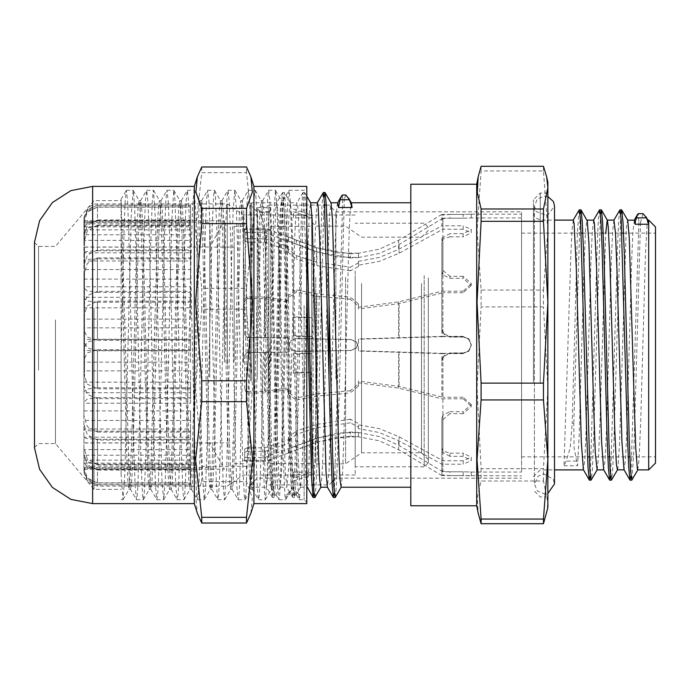 <?xml version="1.0" encoding="UTF-8"?>
<svg xmlns="http://www.w3.org/2000/svg" width="690" height="690" viewBox="0 0 690 690"><rect width="100%" height="100%" fill="white"/><g stroke="black" fill="none" stroke-linecap="round" stroke-linejoin="round"><path stroke-width="0.52" stroke-dasharray="3.45 2.59" d="M247.434 238.731L244.726 237.645L244.726 241.103L247.434 242.19L247.434 238.731L265.331 238.731L288.377 246.597L288.377 252.557L296.51 259.155L296.51 255.705L288.377 249.099M288.377 252.557L288.377 250.298L264.641 242.19L247.434 242.19M288.377 250.298L288.377 246.597M247.434 232.452L244.726 232.659L244.726 228.873L247.434 228.666L247.434 232.452L264.641 232.452L264.641 242.19M244.726 232.659L244.726 241.103M296.51 244.346L316.917 251.971L350.33 257.991L350.33 253.799L316.538 247.788L296.51 240.301L296.51 244.346L288.377 241.112L288.377 237.049L265.331 228.666L247.434 228.666M288.377 237.282L288.377 241.112M264.641 232.452L288.377 241.328M247.434 297.045L244.726 299.529L244.726 301.09L247.434 298.606L247.434 297.045L265.331 297.045L288.377 300.59L288.377 295.423L288.377 297.562L296.51 292.068L296.51 289.938L288.377 295.423M288.377 297.562L288.377 302.263L264.641 298.606L247.434 298.606M288.377 302.263L288.377 300.59M247.434 337.557L244.726 334.607L247.434 337.557L264.641 337.557L264.641 298.606M244.726 334.857L244.726 301.09M296.51 351.305L350.33 350.451L296.51 351.564L290.844 349.14L288.377 343.611L288.377 337.876L247.434 337.307M288.377 337.876L288.377 343.361M264.641 337.557L288.377 338.143M247.434 451.269L244.726 452.355L244.726 448.897L247.434 447.81L247.434 451.269L265.331 451.269L288.377 443.403L288.377 437.443L296.51 430.845L296.51 434.295L316.538 427.912L350.33 422.78L350.33 419.21L358.464 423.462L358.464 427.076L350.33 422.78M288.377 437.443L288.377 439.703L264.641 447.81L247.434 447.81M288.377 439.703L288.377 443.403M247.434 457.548L244.726 457.341L244.726 461.127L247.434 461.334L247.434 457.548L264.641 457.548L264.641 447.81M244.726 457.341L244.726 448.897M296.51 445.654L316.917 438.029L350.33 432.009L350.33 436.201L316.538 442.212L296.51 449.699L296.51 445.654L288.377 448.888L288.377 452.95L265.331 461.334L247.434 461.334M288.377 452.718L288.377 448.888M264.641 457.548L288.377 448.673M247.434 392.955L244.726 390.471L244.726 388.91L247.434 391.394L247.434 392.955L265.331 392.955L288.377 389.41L288.377 394.577L288.377 392.438L296.51 397.932L296.51 400.062L288.377 394.577M288.377 392.438L288.377 387.737L264.641 391.394L247.434 391.394M288.377 387.737L288.377 389.41M247.434 352.443L244.726 355.393L247.434 352.443L264.641 352.443L264.641 391.394M244.726 355.143L244.726 388.91M296.51 338.695L350.33 339.549L296.51 338.436L290.844 340.86L288.377 346.389L288.377 352.124L247.434 352.694M288.377 352.124L288.377 346.639M264.641 352.443L288.377 351.857M441.841 238.128L449.975 233.643L449.975 236.868L442.894 239.102L441.841 241.905L441.841 238.128L441.841 328.992L441.841 241.905M521.554 457.177L521.554 214.176L521.554 457.177M441.841 420.452L441.841 474.806L441.841 418.123L441.841 420.452L449.975 413.664L449.975 411.671L442.894 415.147L441.841 418.123M441.841 470.382L442.894 471.451L449.975 471.779L449.975 475.565L441.841 474.806M449.975 475.565L463.128 475.565L463.128 471.779L471.261 472.029L471.261 475.824L463.128 475.565M471.261 475.824L471.261 472.029L463.128 471.753L463.128 475.539L521.554 475.824M463.128 475.539L441.841 475.539L441.841 464.241L463.128 464.241L463.128 460.782L471.261 457.203L471.261 460.67L463.128 464.241M471.261 460.67L471.261 457.177L463.128 453.132L463.128 456.357L471.261 460.411M463.128 456.357L449.975 456.357L449.975 453.132L442.894 450.898L441.841 448.095L441.841 451.872L449.975 456.357M441.841 451.872L441.841 448.095M441.841 361.008L442.894 357.066L449.975 352.944L444.222 355.557L441.841 361.284M449.975 353.177L463.128 353.177L468.881 350.563L471.261 344.81L468.881 350.796L463.128 353.177M471.261 345.043L468.881 338.997L463.128 336.616L468.881 338.747L471.261 344.5M463.128 336.366L441.841 336.366L441.841 291.189L463.128 291.189L463.128 292.75L471.261 285.444L471.261 283.875L463.128 291.189M471.261 283.875L471.261 285.393L463.128 278.329L463.128 276.336L471.261 283.4M463.128 276.336L449.975 276.336L449.975 278.329L442.894 274.853L441.841 271.877L441.841 269.548L449.975 276.336M441.841 269.548L441.841 271.877M441.841 219.618L442.894 218.549L449.975 218.221L449.975 214.435L441.841 215.194M449.975 214.435L463.128 214.435L463.128 218.221L449.975 218.221M463.128 218.221L471.261 217.971L463.128 218.247L463.128 214.461L471.261 214.176L463.128 214.435M463.128 214.461L441.841 214.461L441.841 225.759L463.128 225.759L463.128 229.218L471.261 232.797L471.261 229.33L463.128 225.759M471.261 229.33L471.261 232.823L463.128 236.868L463.128 233.643L471.261 229.589M463.128 233.643L449.975 233.643M441.841 328.992L442.894 332.934L449.975 337.056L444.222 334.443L441.841 328.716M449.975 336.824L463.128 336.824L468.881 339.437L471.261 345.19L468.881 339.204L463.128 336.824M471.261 344.957L468.881 351.003L463.128 353.384L468.881 351.253L471.261 345.5M463.128 353.634L441.841 353.634L441.841 398.811L463.128 398.811L463.128 397.25L471.261 404.556L471.261 406.125L463.128 398.811M471.261 406.125L471.261 404.607L463.128 411.671L463.128 413.664L471.261 406.6M463.128 413.664L449.975 413.664M442.894 239.102L442.894 332.934M442.894 415.147L442.894 471.451M442.894 450.898L442.894 357.066M449.975 278.329L463.128 278.329M358.464 386.046L350.33 392.955L350.33 390.756L358.464 383.821L358.464 386.046L358.464 381.009L358.464 383.821M350.33 390.756L316.917 393.921L296.51 397.932M350.33 339.29L356.092 341.654L358.464 347.406L356.092 341.921L350.33 339.549M358.464 347.665L358.464 350.779L442.894 353.384L442.894 397.25L399.062 386.426L358.464 381.009M296.51 400.062L316.538 396.12L350.33 392.955M288.377 346.389L290.844 340.601L296.51 338.436M265.331 352.694L265.331 392.955M441.841 353.634L358.464 351.055L358.464 347.406M358.464 382.752L398.673 388.151L441.841 398.811M358.464 262.924L350.33 267.22L350.33 270.791L358.464 266.538L358.464 261.355L358.464 266.538M350.33 270.791L316.917 265.659L296.51 259.155M350.33 253.799L358.464 253.264L358.464 257.508L350.33 257.991M358.464 257.508L379.517 253.385L399.062 244.51L442.894 218.247L442.894 229.218L399.062 253.204L379.517 261.312L358.464 265.21M296.51 255.705L316.538 262.088L350.33 267.22M288.377 237.049L296.51 240.301M265.331 228.666L265.331 238.731M441.841 214.461L398.673 240.318L379.31 249.142L358.464 253.264M358.464 261.355L379.31 257.43L398.673 249.375L441.841 225.759M358.464 303.954L350.33 297.045L350.33 299.244L358.464 306.179L358.464 303.954L358.464 308.991L358.464 306.179M350.33 299.244L316.917 296.079L296.51 292.068M350.33 350.71L356.092 348.346L358.464 342.594L356.092 348.079L350.33 350.451M358.464 342.335L358.464 339.221L442.894 336.616L442.894 292.75L399.062 303.574L358.464 308.991M296.51 289.938L316.538 293.88L350.33 297.045M288.377 343.611L290.844 349.399L296.51 351.564M265.331 337.307L265.331 297.045M350.33 419.21L316.917 424.341L296.51 430.845M350.33 436.201L358.464 436.736L358.464 432.492L350.33 432.009M358.464 432.492L379.517 436.615L399.062 445.49L442.894 471.753L463.128 471.753M463.128 460.782L442.894 460.782L399.062 436.796L379.517 428.688L358.464 424.79L358.464 423.462M296.51 434.295L288.377 440.901M441.841 475.539L398.673 449.682L379.31 440.858L358.464 436.736M358.464 427.076L358.464 428.645L379.31 432.57L398.673 440.625L441.841 464.241M288.377 452.95L296.51 449.699M471.261 217.971L471.261 214.176L471.261 217.971L521.554 217.971L521.554 472.029L521.554 217.971M244.726 355.393L244.726 390.471M244.726 228.873L244.726 237.645M358.464 307.248L398.673 301.849L441.841 291.189M463.128 292.75L442.894 292.75M442.894 336.616L463.128 336.616M358.464 339.221L358.464 342.594M441.841 336.366L358.464 338.945M463.128 229.218L442.894 229.218M442.894 218.247L463.128 218.247M358.464 257.655L358.464 253.428M463.128 397.25L442.894 397.25M442.894 353.384L463.128 353.384M358.464 428.645L358.464 424.79M463.128 352.944L449.975 352.944M442.894 274.853L442.894 218.549M463.128 337.056L449.975 337.056M265.331 461.334L265.331 451.269M244.726 461.127L244.726 452.355M244.726 334.607L244.726 299.529M449.975 411.671L463.128 411.671M449.975 453.132L463.128 453.132M449.975 236.868L463.128 236.868M358.464 432.345L358.464 436.572M463.128 471.779L449.975 471.779M442.894 471.753L442.894 460.782M311.699 271.722L311.699 473.59L311.699 271.722M311.699 274.965L311.699 467.898L311.699 274.965M355.212 270.946L355.212 474.944L355.212 270.946M315.761 277.285L315.761 463.827L315.761 277.285M345.587 277.285L345.587 463.827L345.587 277.285M424.221 275.586L424.221 466.811L424.221 275.586M428.283 277.897L428.283 462.74L428.283 277.897M428.283 279.674L428.283 459.626L428.283 279.674M355.212 275.586L355.212 466.811L355.212 275.586M421.504 283.538L421.504 452.847L421.504 283.538M361.586 283.538L361.586 452.847L361.586 283.538M97.497 339.187L87.492 342.093L83.939 348.234L83.939 315.373L87.32 305.886L97.497 301.142L97.497 339.187L190.5 339.187L190.5 350.563L83.939 350.563L83.939 315.373M83.939 348.234L83.939 350.563M97.497 291.309L87.492 295.527L83.939 304.419L83.939 274.724L87.32 263.511L97.497 257.913L97.497 291.309L190.5 291.309L190.5 307.8L83.939 307.8L83.939 274.724M83.939 304.419L83.939 307.8M97.497 249.909L87.492 254.921L83.939 265.503L83.939 242.544L87.32 230.969L97.497 225.181L97.497 249.909L190.5 249.909L190.5 269.523L83.939 269.523L83.939 242.544M83.939 265.503L83.939 269.523M97.497 219.981L87.483 225.181L83.939 236.17L83.939 222.732L87.32 212.175L97.497 206.905L97.497 219.981L190.5 219.981L190.5 240.344L83.939 240.344L83.939 222.732M83.939 236.17L83.939 240.344M97.497 205.128L87.483 209.898L83.939 219.972L83.939 217.428L87.32 209.406L97.497 205.284L97.497 203.869L97.497 205.128L190.5 205.128L190.5 223.793L83.939 223.793L83.939 217.661M83.939 219.972L83.939 223.793M97.497 207.147L87.492 210.907L83.939 218.842L83.939 227.95L87.32 222.991L97.497 220.515L97.497 207.147L190.5 207.147L190.5 221.861L83.939 221.861L83.939 227.95M83.939 218.842L83.939 221.861M97.497 225.794L87.492 228.088L83.939 232.935L83.939 252.35L87.32 251.289L97.497 250.755L97.497 225.794L190.5 225.794L190.5 234.781L83.939 234.781L83.939 252.35M83.939 232.935L83.939 234.781M97.497 258.819L87.483 259.371L83.939 260.553L83.939 287.937L87.32 290.895L97.497 292.37L97.497 258.819L190.5 258.819L190.5 260.993L83.939 260.993L83.939 287.937M83.939 260.553L83.939 260.993M97.497 302.237L87.492 300.987L83.939 298.347L83.939 330.398L87.32 337.022L97.497 340.334L97.497 302.237L190.5 302.237L190.5 297.338L83.939 297.338L83.939 330.398M83.939 298.347L83.939 297.338M97.497 350.813L87.483 347.907L83.939 341.766L83.939 374.627L87.32 384.123L97.497 388.858L97.497 350.813L190.5 350.813L190.5 339.437L83.939 339.437L83.939 374.627M83.939 341.766L83.939 339.437M97.497 398.691L87.492 394.473L83.939 385.581L83.939 415.277L87.32 426.489L97.497 432.087L97.497 398.691L190.5 398.691L190.5 382.2L83.939 382.2L83.939 415.277M83.939 385.581L83.939 382.2M97.497 440.091L87.483 435.079L83.939 424.497L83.939 447.456L87.32 459.031L97.497 464.818L97.497 440.091L190.5 440.091L190.5 420.477L83.939 420.477L83.939 447.456M83.939 424.497L83.939 420.477M97.497 470.019L87.492 464.818L83.939 453.83L83.939 467.268L87.32 477.834L97.497 483.095L97.497 470.019L190.5 470.019L190.5 449.656L83.939 449.656L83.939 467.268M83.939 453.83L83.939 449.656M97.497 484.872L87.492 480.102L83.939 470.028L83.939 472.572L87.32 480.594L97.497 484.716L97.497 486.131L97.497 484.872L190.5 484.872L190.5 466.207L83.939 466.207L83.939 472.339M83.939 470.028L83.939 466.207M97.497 482.853L87.492 479.093L83.939 471.158L83.939 462.05L87.32 467.009L97.497 469.485L97.497 482.853L190.5 482.853L190.5 468.139L83.939 468.139L83.939 462.05M83.939 471.158L83.939 468.139M97.497 464.206L87.492 461.912L83.939 457.065L83.939 437.65L87.32 438.711L97.497 439.245L97.497 464.206L190.5 464.206L190.5 455.219L83.939 455.219L83.939 437.65M83.939 457.065L83.939 455.219M97.497 431.181L87.492 430.629L83.939 429.447L83.939 402.063L87.32 399.105L97.497 397.63L97.497 431.181L190.5 431.181L190.5 429.007L83.939 429.007L83.939 402.063M83.939 429.447L83.939 429.007M97.497 387.763L87.492 389.013L83.939 391.653L83.939 359.602L87.32 352.978L97.497 349.666L97.497 387.763L190.5 387.763L190.5 392.662L83.939 392.662L83.939 359.602M83.939 391.653L83.939 392.662M97.497 225.181L190.5 225.181L190.5 247.089L83.939 247.089M97.497 220.515L190.5 220.515L190.5 229.891L83.939 229.891M97.497 206.905L190.5 206.905L190.5 226.872L83.939 226.872M97.497 432.087L190.5 432.087L190.5 410.878L83.939 410.878M97.497 340.334L190.5 340.334L190.5 327.802L83.939 327.802M97.497 439.245L190.5 439.245L190.5 437.227L83.939 437.227M97.497 484.716L190.5 484.716L190.5 469.105L83.939 469.105M97.497 397.63L190.5 397.63L190.5 403.227L83.939 403.227M97.497 301.142L190.5 301.142L190.5 319.099L83.939 319.099M97.497 349.666L190.5 349.666L190.5 362.198L83.939 362.198M97.497 483.095L190.5 483.095L190.5 463.128L83.939 463.128M97.497 469.485L190.5 469.485L190.5 460.109L83.939 460.109M97.497 464.818L190.5 464.818L190.5 442.911L83.939 442.911M97.497 388.858L190.5 388.858L190.5 370.901L83.939 370.901M97.497 292.37L190.5 292.37L190.5 286.773L83.939 286.773M97.497 205.284L190.5 205.284L190.5 220.895L83.939 220.895M97.497 250.755L190.5 250.755L190.5 252.773L83.939 252.773M97.497 257.913L190.5 257.913L190.5 279.122L83.939 279.122M190.5 250.755L190.5 258.819M190.5 252.773L190.5 260.993M190.5 464.818L190.5 470.019M190.5 442.911L190.5 449.656M190.5 319.099L190.5 307.8M190.5 301.142L190.5 291.309M190.5 349.666L190.5 339.187M190.5 362.198L190.5 350.563M190.5 403.227L190.5 392.662M190.5 397.63L190.5 387.763M190.5 469.105L190.5 468.139M190.5 484.716L190.5 482.853M190.5 483.095L190.5 484.872M190.5 463.128L190.5 466.207M190.5 437.227L190.5 429.007M190.5 439.245L190.5 431.181M190.5 469.485L190.5 464.206M190.5 460.109L190.5 455.219M190.5 327.802L190.5 339.437M190.5 340.334L190.5 350.813M190.5 292.37L190.5 302.237M190.5 286.773L190.5 297.338M190.5 410.878L190.5 420.477M190.5 432.087L190.5 440.091M190.5 388.858L190.5 398.691M190.5 370.901L190.5 382.2M190.5 226.872L190.5 223.793M190.5 206.905L190.5 205.128M190.5 229.891L190.5 234.781M190.5 220.515L190.5 225.794M190.5 205.284L190.5 207.147M190.5 220.895L190.5 221.861M190.5 247.089L190.5 240.344M190.5 225.181L190.5 219.981M190.5 257.913L190.5 249.909M190.5 279.122L190.5 269.523M311.699 317.633L293.397 316.77L293.397 317.633L311.699 317.633L311.699 472.167L293.397 478.36L293.397 472.167L311.699 472.167L311.699 372.367L293.397 373.23L293.397 372.367L311.699 372.367L311.699 217.833L293.397 211.64L293.397 217.833L311.699 217.833L311.699 214.918L311.699 317.633M293.397 209.01L311.699 215.202L293.397 215.202L293.397 211.64M293.397 480.99L311.699 474.798L293.397 474.798L293.397 478.36M293.397 335.564L311.699 336.427L293.397 336.427L293.397 316.77M243.372 363.018L243.372 214.918L243.372 363.018M293.397 353.573L311.699 353.573L293.397 354.436L293.397 353.573L293.397 372.367M293.397 472.167L293.397 474.798M293.397 317.633L293.397 336.427M293.397 217.833L293.397 215.202M293.397 373.23L293.397 354.436M311.699 361.439L311.699 226.311L311.699 361.439M270.618 361.439L270.618 226.311L270.618 361.439M234.152 361.439L234.152 226.311L234.152 361.439M243.501 361.439L243.501 226.311L243.501 361.439M234.152 358.559L234.152 247.115L234.152 358.559M209.751 358.559L209.751 247.115L209.751 358.559M224.388 362.198L224.388 220.817L224.388 362.198M227.234 364.544L227.234 203.869L227.234 364.544M243.501 360.991L243.501 229.563L243.501 360.991M270.618 360.991L270.618 229.563L270.618 360.991M209.751 370.789L209.751 246.986L209.751 370.789M84.482 370.789L84.482 246.986L84.482 370.789M209.751 377.275L209.751 222.309L209.751 377.275M84.482 377.275L84.482 222.309L84.482 377.275M573.321 220.153L572.036 229.951L570.889 253.998L563.989 465.733L566.154 461.101L570.25 447.681L572.2 423.496L573.83 423.496L574.097 447.638L577.547 465.733L579.169 435.744L584.016 265.935L585.638 229.296L587.026 220.283M638.888 222.508L630.945 475.91M619.827 209.941L618.68 220.326L617.524 246.373L610.607 475.928M599.489 209.958L598.334 220.429L597.186 246.503L590.269 475.902M579.16 209.95L577.418 231.797L572.2 423.496M640.51 222.508L634.041 447.793L631.885 480.05M620.776 214.09L613.859 443.506L612.711 469.571L611.556 480.042M600.438 214.081L593.521 443.618L592.365 469.674L591.218 480.059M580.1 214.09L573.83 423.496M634.334 220.17L632.928 231.659L631.678 259.785L626.667 434.277L625.416 460.618L624.019 469.726M613.962 220.153L612.599 231.564L611.349 259.673L606.337 434.243L605.078 460.592L603.681 469.709M593.659 220.162L592.261 231.676L591.011 259.802L586 434.277L584.749 460.618L583.352 469.735M643.054 213.607L640.51 222.499L638.888 222.499L638.336 213.607M345.845 194.977L344.336 199.108L342.714 199.108L342.404 194.977M266.582 239.922L272.24 472.365L273.18 491.09L274.24 497.438L275.5 483.992L276.75 449.871L281.779 236.161L283.038 203.826L284.409 192.588L285.669 206.043L286.919 240.163L291.948 453.839L293.207 486.191L294.457 497.542L295.829 483.992L297.088 449.871L303.367 203.826L304.747 192.588L305.782 202.058L306.817 226.035M314.916 497.438L316.063 485.898L317.219 456.616L324.145 197.254M335.245 497.438L336.384 486.217L337.522 457.772L344.336 199.108M264.951 239.922L270.523 470.054L272.377 497.438L273.749 486.191L275.008 453.848L280.037 240.189L281.287 206.06L282.546 192.588L283.918 203.826L285.177 236.17L290.205 449.906L291.456 484.018L292.715 497.438L294.087 486.191L295.346 453.848L301.625 206.06L302.876 192.588L303.954 199.039L306.817 286.747M313.985 492.729L320.91 233.436L322.058 204.154L323.213 192.588M334.314 492.729L342.714 199.108M306.817 486.191L305.687 471.951L304.126 427.619L299.434 240.042L297.864 207.466L297.036 202.8L296.303 206.388L294.742 237.075L290.05 423.945L288.48 469.881L286.868 487.226L285.349 471.951L283.788 427.619L279.096 240.042L277.535 207.466L276.699 202.8L275.966 206.388L274.404 237.075L268.143 469.881L266.409 487.114L265.02 471.951L263.451 427.619L258.759 240.042L257.197 207.474L259.811 212.201L263.339 222.102L264.951 239.93L266.582 239.93L269.229 212.209L270.756 207.474L277.966 457.625L279.027 479.61L280.088 487.226L281.468 474.461L282.728 442.575L287.747 243.458L288.998 213.357L290.387 202.912L291.836 219.308L293.276 260.432L298.296 457.625L299.365 479.61L300.426 487.226L301.806 474.461L303.057 442.575L308.085 243.458L309.336 213.357L310.716 202.912M320.798 487.209L322.144 474.461L323.394 442.575L328.414 243.458L329.673 213.357L331.053 202.912M341.136 487.209L342.473 474.461L343.732 442.575L348.752 243.458L350.011 213.348L351.391 202.912M257.197 207.474L270.756 207.474M337.703 202.8L336.97 206.396L335.409 237.075L329.156 469.881L327.414 487.114M317.374 202.8L316.641 206.388L315.071 237.075L308.818 469.881L307.076 487.114M597.195 469.735L598.575 456.228L600.197 415.44L605.725 233.151M617.386 469.838L617.99 467.708L619.603 441.626L626.072 232.935L626.813 223.405L627.702 220.265M637.732 469.847L639.018 459.989L640.63 422.616L645.486 252.989L647.108 223.793L648.031 220.3M563.989 465.733L577.547 465.733M250.418 380.854L250.418 204.145L250.418 380.854M251.772 381.199L251.772 202.791L251.772 381.199M250.418 380.613L250.418 205.094L250.418 380.613M410.8 381.199L410.8 202.791L410.8 381.199M648.721 469.847L648.721 220.153M655.5 226.932L655.5 463.068M655.5 373.471L655.5 233.151L655.5 373.471M543.453 290.024L547.86 230.477L543.453 170.93L481.094 170.93L477.057 230.477L481.094 290.024L543.453 290.024L543.453 306.912L481.094 306.912L477.057 387.797L481.094 468.691L543.453 468.691L547.86 387.797L543.453 306.912M543.453 170.93L543.453 166.333M481.094 166.333L481.094 170.93M546.661 513.222L547.86 502.329L543.453 480.982L481.094 480.982L477.264 497.628L478.161 513.222M543.453 480.982L543.453 468.691M481.094 468.691L481.094 480.982M481.094 290.024L481.094 306.912M547.86 182.315L547.86 507.685M476.686 505.787L476.686 184.213M547.86 383.683L547.86 193.036L547.86 383.683M257.197 378.888L257.197 211.873L257.197 378.888M268.859 378.888L268.859 211.873L268.859 378.888M533.491 381.958L533.491 199.815L533.491 381.958M533.491 378.508L533.491 213.374L533.491 378.508M521.554 373.471L521.554 233.151L521.554 373.471M521.554 378.888L521.554 211.873L521.554 378.888M335.823 378.888L335.823 211.873L335.823 378.888M329.052 374.489L329.052 298.736M268.859 380.613L268.859 205.094L268.859 380.613M410.8 505.787L410.8 184.213M291.318 488.761L288.877 440.85L284.004 243.458L282.788 212.822L281.563 200.721L280.382 208.346L279.321 230.641L274.301 430.905L272.852 472.65L271.274 489.391L270.023 478.67L268.764 448.095L262.493 213.615L261.234 200.738L260.044 208.32L256.861 308.249L253.963 430.948L252.514 472.676L250.944 489.374L249.685 478.644L248.426 448.06L243.406 245.856L242.156 213.512L240.776 200.609L239.715 208.346L238.645 230.65L233.625 430.845L232.185 472.598L230.607 489.382L229.347 478.67L228.097 448.077L223.077 245.925L221.818 213.572L220.438 200.635L219.377 208.328L218.316 230.65L213.288 430.983L211.839 472.719L210.269 489.382L209.018 478.653L207.759 448.086L202.739 245.959L201.489 213.581L200.1 200.609L199.039 208.337L197.978 230.658L192.959 430.862L191.51 472.607L189.931 489.374L188.68 478.653L187.421 448.069L182.401 245.856L181.142 213.521L179.771 200.626L178.701 208.337L177.641 230.641L172.621 430.957L171.172 472.702L169.602 489.391L168.343 478.662L167.092 448.095L162.072 246.002L160.813 213.624L159.433 200.626L158.372 208.32L157.303 230.658L150.834 472.65L149.394 489.262L148.005 478.644L141.726 245.838L140.475 213.495L139.095 200.609L138.035 208.346L136.974 230.641L131.954 430.879L130.505 472.624L129.056 489.279L127.952 482.802L126.969 463.68L121.086 236.273L121.086 474.366L122.967 499.707L124.821 474.962L131.29 214.754L133.136 190.293L134.516 204.3L136.137 252.307L140.984 461.852L142.606 496.145L143.296 499.689L144.219 493.505L145.832 454.581L150.687 243.984L152.3 200.195L153.465 190.302L155.535 220.826L160.382 428.067L162.003 480.438L163.616 499.707L165.238 481.18L166.851 429.378L171.698 221.757L173.802 190.311L174.932 199.66L176.554 242.82L181.401 453.477L183.014 493.057L183.971 499.689L184.635 496.464L186.248 462.861L191.104 253.558L192.717 204.956L194.14 190.293L195.951 213.926L200.799 417.502L202.42 474.108L204.033 499.163L204.421 499.603L205.646 486.554L207.267 439.349L212.115 229.529L213.736 194.313L214.469 190.311L215.349 195.925L216.962 233.962L221.818 444.429L223.431 489.055L224.638 499.698L226.665 470.408L231.512 263.692L233.134 210.579L234.807 190.285L236.368 207.845L237.981 258.888L242.828 466.975L244.45 497.663L245.088 499.586L246.063 491.039L247.684 448.733L252.531 238.016L254.144 197.556L255.145 190.311L255.766 193.122L257.379 225.803L262.235 434.76L264.581 495.748L265.46 499.543L267.082 477.17L273.551 217.048L275.483 190.302L276.776 202.619L278.398 249.012L283.245 459.083L284.866 495.196L285.764 499.577L286.479 494.601L290.947 490.642L291.318 488.77L292.94 488.761L294.069 490.538L300.038 494.601L299.081 499.577L297.83 485.933L296.571 451.329L291.551 234.617L290.292 201.799L289.032 190.293L287.885 199.996L286.85 224.224L281.831 439.435L280.347 483.811L279.605 495.679L278.751 499.595L277.501 486.036L276.241 451.458L271.213 234.643L269.954 201.816L268.703 190.311L267.548 200.014L266.512 224.241L261.493 439.452L260.009 483.828L259.276 495.661L258.414 499.612L257.163 486.002L255.904 451.407L250.875 234.635L249.625 201.825L248.365 190.311L247.218 199.945L246.183 224.19L239.68 483.819L238.938 495.67L238.076 499.595L236.825 485.907L235.566 451.295L230.538 234.609L229.287 201.808L228.028 190.293L226.881 199.936L225.846 224.172L219.342 483.811L218.601 495.687L217.747 499.586L216.488 485.976L215.237 451.389L210.209 234.635L208.949 201.799L207.699 190.302L206.543 200.022L205.508 224.241L200.488 439.444L199.005 483.819L198.263 495.67L197.409 499.603L196.158 486.045L194.899 451.467L189.871 234.643L188.62 201.816L187.361 190.311L186.205 199.996L185.179 224.224L180.15 439.452L178.667 483.828L177.934 495.661L177.071 499.603L175.821 485.95L174.561 451.338L169.533 234.617L168.282 201.816L167.023 190.302L165.876 199.928L164.841 224.172L158.338 483.819L157.596 495.679L156.734 499.586L155.483 485.924L154.224 451.312L149.204 234.617L147.945 201.808L146.685 190.293L145.538 199.962L144.503 224.19L138 483.811L137.258 495.687L136.404 499.586L135.145 486.01L133.895 451.433L128.866 234.635L127.607 201.808L126.356 190.311L125.201 200.022L124.166 224.25L121.086 353.78L121.086 199.298L129.263 478.032L130.436 489.262L136.404 499.586M292.94 488.761L290.473 439.823L285.539 240.594L284.306 210.976L283.072 200.609L280.882 232.392L275.862 433.139L273.645 485.631L272.783 489.27L271.524 476.488L270.273 444.153L265.245 241.94L263.994 211.347L262.735 200.626L260.544 232.409L255.524 433.148L254.049 474.573L252.566 489.391L251.186 476.471L249.935 444.11L244.916 241.931L243.656 211.356L242.397 200.626L240.215 232.366L235.195 433.148L232.97 485.622L232.107 489.27L230.848 476.376L229.597 443.998L224.578 241.905L223.319 211.338L222.068 200.609L219.877 232.34L214.857 433.139L213.374 474.556L212.641 485.639L211.77 489.262L210.519 476.436L209.26 444.093L204.24 241.923L202.981 211.33L201.73 200.618L199.539 232.409L193.045 474.565L192.303 485.622L191.441 489.279L190.181 476.505L188.931 444.162L183.902 241.94L182.652 211.347L181.392 200.626L179.202 232.401L172.707 474.573L171.965 485.613L171.103 489.279L169.844 476.419L168.593 444.05L163.573 241.914L162.314 211.347L161.055 200.618L158.873 232.349L153.853 433.148L152.369 474.556L151.628 485.631L150.765 489.262L149.506 476.385L148.255 444.015L143.235 241.914L141.976 211.338L140.726 200.609L138.535 232.357L133.515 433.139L132.032 474.556L131.298 485.639L130.436 489.262M121.086 236.273L121.086 203.955M93.969 308.249L93.969 489.382L93.969 308.249M286.479 494.601L300.038 494.601M201.747 309.215L195.589 387.797L201.747 466.38L246.485 466.38L252.644 387.797L246.485 309.215L201.747 309.215L201.747 288.325L246.485 288.325L252.644 230.477L246.485 172.629L201.747 172.629L195.589 230.477L201.747 288.325M250.867 513.222L252.342 497.887L246.485 481.594L201.747 481.594L195.891 497.887L197.366 513.222M246.485 309.215L246.485 288.325M246.485 481.594L246.485 466.38M201.747 466.38L201.747 481.594M246.485 172.629L246.485 166.946M201.747 166.946L201.747 172.629M253.946 503.614L253.946 186.386M304.1 305.618L304.1 499.698L304.1 305.618M121.086 474.366L121.086 353.78M306.817 304.928L306.817 502.406L306.817 304.928M306.817 503.614L306.817 186.386M55.467 319.91L55.467 443.558L55.467 319.91M194.295 503.614L194.295 186.386M316.917 393.921L316.917 339.17M399.062 351.641L399.062 386.426M316.538 338.911L316.538 396.12M398.673 388.151L398.673 351.917M316.917 265.659L316.917 251.971M399.062 244.51L399.062 253.204M316.538 247.788L316.538 262.088M398.673 249.375L398.673 240.318M316.917 296.079L316.917 350.831M399.062 338.359L399.062 303.574M316.538 351.089L316.538 293.88M316.917 424.341L316.917 438.029M399.062 445.49L399.062 436.796M316.538 442.212L316.538 427.912M398.673 440.625L398.673 449.682M398.673 301.849L398.673 338.083M313.053 270.946L313.053 474.944L313.053 270.946M576.495 461.101L566.154 461.101M269.229 212.201L259.811 212.201M540.27 376.783L540.27 220.153L540.27 376.783M540.27 383.683L540.27 193.036L540.27 383.683M297.399 493.1L288.627 493.1M38.571 370.09L38.571 246.442L38.571 370.09M34.5 242.207L34.5 447.793M92.615 503.614L92.615 186.386M471.261 214.176L521.554 214.176M288.549 241.164L316.917 251.79L337.151 256.922L358.015 257.499M358.11 253.264L337.005 252.756L316.538 247.598L288.498 237.093M288.549 448.836L316.917 438.21L337.151 433.079L358.015 432.501M288.498 452.907L316.538 442.402L337.005 437.244L358.11 436.736M471.261 472.029L521.554 472.029M355.212 474.944L313.053 474.944L311.699 473.59M355.212 215.056L313.053 215.056L311.699 216.41M428.283 230.374L421.504 237.153L361.586 237.153L345.587 226.173L315.761 226.173L311.699 222.102M428.283 459.626L421.504 452.847L361.586 452.847L345.587 463.827L315.761 463.827L311.699 467.898M428.283 227.26L424.221 223.189L355.212 223.189M428.283 462.74L424.221 466.811L355.212 466.811M311.699 214.918L243.372 214.918L227.234 203.869L97.497 203.869L94.642 204.18L89.441 206.526L83.939 217.428M311.699 475.082L243.372 475.082L227.234 486.131L97.497 486.131L87.906 482.155L83.939 472.572M270.618 463.689L311.699 463.689M270.618 226.311L311.699 226.311M234.152 463.689L243.501 463.689M234.152 226.311L243.501 226.311M83.939 469.183L224.388 469.183L209.751 442.885L234.152 442.885M83.939 220.817L224.388 220.817L209.751 247.115L234.152 247.115M243.501 460.437L270.618 460.437M243.501 229.563L270.618 229.563M84.482 443.014L209.751 443.014M84.482 246.986L209.751 246.986M84.482 467.691L209.751 467.691M84.482 222.309L209.751 222.309M272.498 497.533L274.12 497.533M292.836 497.533L294.457 497.533M282.667 192.467L284.289 192.467M302.996 192.467L304.626 192.467M348.355 197.668L348.683 198.237M280.218 487.114L274.24 497.438M290.387 202.912L284.409 192.588M300.547 487.114L294.578 497.438M306.817 196.158L304.747 192.588M272.377 497.438L266.409 487.114M282.546 192.588L276.569 202.912M292.715 497.438L286.738 487.114M302.876 192.588L296.907 202.912M645.754 216.35L646.056 216.876M250.418 485.855L251.772 487.209L266.53 487.209M250.418 204.145L251.772 202.791L276.699 202.791M280.088 487.209L286.868 487.209M290.257 202.791L297.036 202.791M300.426 487.209L306.817 487.209M533.491 476.626L540.27 469.847L554.501 469.847M533.491 213.374L534.845 217.445L540.27 220.153L554.501 220.153L554.501 483.957L553.285 479.171L543.884 473.944L538.114 476.195L534.44 483.957L534.44 206.043L534.44 483.957L537.372 491.056L544.47 493.988L547.86 493.402M268.859 211.873L257.197 211.873L250.418 205.094M268.859 478.127L257.197 478.127L250.418 484.906M547.86 496.964L540.27 496.964L533.491 490.185M547.86 193.036L540.27 193.036L533.491 199.815M521.554 456.849L587.526 456.849M589.157 456.849L607.864 456.849M609.494 456.849L628.202 456.849M629.823 456.849L655.5 456.849M521.554 233.151L581.221 233.151M582.843 233.151L601.559 233.151M603.181 233.151L621.888 233.151M623.519 233.151L655.5 233.151M333.581 480.378L335.823 478.127L521.554 478.127M326.284 205.094L329.052 205.094L335.823 211.873L521.554 211.873M332.028 481.93L329.052 484.906L313.467 484.906M268.859 484.906L311.846 484.906M268.859 205.094L324.662 205.094M293.241 489.477L299.081 499.577M282.943 200.721L288.92 190.397M272.783 489.27L278.751 499.595M262.605 200.738L268.582 190.414M252.445 489.288L258.414 499.612M242.276 200.738L248.253 190.414M232.107 489.27L238.076 499.595M221.939 200.712L227.916 190.388M211.77 489.262L217.747 499.586M201.601 200.721L207.578 190.397M191.441 489.279L197.409 499.603M181.263 200.738L187.24 190.414M171.103 489.279L177.071 499.603M160.934 200.73L166.911 190.405M150.765 489.262L156.734 499.586M140.596 200.712L146.573 190.388M121.086 199.307L126.236 190.405M281.442 200.618L283.072 200.618M271.274 489.382L272.904 489.382M261.105 200.618L262.735 200.618M250.944 489.382L252.566 489.382M240.776 200.618L242.397 200.618M230.607 489.382L232.237 489.382M220.438 200.618L222.068 200.618M210.269 489.382L211.899 489.382M200.1 200.618L201.73 200.618M189.931 489.382L191.561 489.382M179.771 200.618L181.392 200.618M169.602 489.382L171.224 489.382M159.433 200.618L161.055 200.618M149.264 489.382L150.894 489.382M139.095 200.618L140.726 200.618M34.5 447.465L38.571 443.558L55.467 443.558L93.969 489.382L121.086 489.382M128.927 489.382L130.557 489.382M34.5 242.535L38.571 246.442L55.467 246.442L93.969 200.618L121.086 200.618M290.939 490.633L285.764 499.577M123.079 499.603L129.056 489.279M133.248 190.397L139.216 200.721M143.417 499.586L149.394 489.262M153.585 190.405L159.562 200.73M163.746 499.612L169.723 489.288M173.915 190.405L179.892 200.73M184.092 499.586L190.061 489.262M194.252 190.397L200.229 200.721M204.421 499.603L210.39 489.279M214.59 190.414L220.567 200.738M224.759 499.595L230.736 489.27M234.919 190.388L240.896 200.712M245.088 499.586L251.065 489.262M255.266 190.414L261.234 200.738M265.426 499.612L271.403 489.288M275.595 190.397L281.563 200.721M278.872 499.698L285.651 499.698M299.201 499.698L304.1 499.698L306.817 502.406M268.703 190.302L275.483 190.302M289.032 190.302L304.1 190.302L306.817 187.594M121.086 499.698L122.967 499.698M136.517 499.698L143.296 499.698M126.356 190.302L133.136 190.302M156.854 499.698L163.633 499.698M146.685 190.302L153.465 190.302M177.192 499.698L183.971 499.698M167.023 190.302L173.802 190.302M197.53 499.698L204.309 499.698M187.361 190.302L194.14 190.302M217.859 499.698L224.638 499.698M207.699 190.302L214.469 190.302M238.197 499.698L244.976 499.698M228.028 190.302L234.807 190.302M258.534 499.698L265.314 499.698M248.365 190.302L255.145 190.302M34.5 242.371L34.5 447.62M547.86 196.598L544.47 196.012L537.372 198.944L534.44 206.043L536.121 211.606L547.36 215.651L554.501 206.077M554.501 206.966L554.501 206.043"/><path stroke-width="1.03" d="M630.945 475.91L629.996 480.05L628.737 467.872L627.486 437.495L621.216 219.86L619.965 209.829L613.919 220.153M610.607 475.928L609.658 480.033L608.408 467.932L607.148 437.589L602.137 248.443L600.878 219.851L599.627 209.846L593.59 220.153M590.269 475.902L589.329 480.059L588.07 467.932L586.819 437.572L580.549 219.869L579.289 209.838L573.252 220.153M637.793 469.847L631.755 480.162L630.505 470.132L629.245 441.557L624.234 252.454L622.975 222.085L621.725 209.941L620.776 214.09M617.455 469.847L611.418 480.154L610.167 470.14L608.908 441.557L603.897 252.402L602.637 222.059L601.387 209.958L600.438 214.081M581.058 209.95L587.25 220.964L588.872 242.975L593.728 409.515L595.341 452.856L597.126 469.847L591.089 480.171L589.829 470.14L583.559 252.514L582.308 222.137L581.058 209.95L580.1 214.09M646.056 216.876L648.031 220.3L648.721 224.267L646.556 217.85L643.054 213.607L638.336 213.607L637.655 214.288L635.456 220.895L635.162 224.267L634.334 220.17L627.633 220.153M629.996 480.05L624.019 469.726L621.966 442.118L616.955 268.781L615.471 232.961L613.962 220.153M609.658 480.033L603.681 469.709L601.628 442.152L596.617 268.772L594.4 223.396L593.659 220.162L586.957 220.153M589.329 480.059L583.352 469.735L581.299 442.161L576.288 268.789L574.063 223.396L573.321 220.153L554.501 220.153L554.501 206.966M348.683 198.237L351.391 202.912L352.098 207.474L349.485 199.798L345.845 194.977L342.404 194.977L341.783 195.632L340.067 199.798L338.54 207.474L337.703 202.8M306.817 226.035L310.802 395.594L313.795 490.34L314.795 497.542L320.833 487.209M324.145 197.254L325.085 192.588L326.336 206.043L327.595 240.163L332.615 453.839L333.874 486.191L335.133 497.542L341.162 487.209M306.817 286.747L311.492 477.558L313.053 497.438L313.985 492.729M317.314 202.791L323.334 192.484L324.593 203.826L330.872 449.906L332.132 484.018L333.391 497.438L334.314 492.729M306.817 196.158L310.716 202.912L312.165 219.308L318.633 457.625L319.694 479.61L320.798 487.209M325.085 192.588L331.053 202.912L332.502 219.308L338.971 457.625L340.032 479.61L341.136 487.209M333.391 497.438L327.414 487.114L326.025 471.951L319.763 240.042L318.202 207.466L317.374 202.8M313.053 497.438L306.817 486.191M352.098 207.474L338.54 207.474M648.721 224.267L648.721 469.847L655.5 463.068L655.5 226.932L648.721 220.153L648.721 224.267L635.162 224.267M605.725 233.151L607.217 220.162M601.387 209.958L607.364 220.291L608.278 226.829L609.9 260.604L614.755 430.758L616.368 463.758L617.386 469.838L624.088 469.847M621.725 209.941L627.702 220.265L629.315 238.102L634.162 401.718L635.783 448.086L637.396 469.234L637.724 469.847L648.721 469.847M481.094 166.333L543.453 166.333L546.661 176.778L547.86 187.671L543.453 209.018L481.094 209.018L477.264 192.372L478.161 176.778L481.094 166.333M543.453 209.018L543.453 221.309L547.86 302.203L543.453 383.088L481.094 383.088L477.057 302.203L481.094 221.309L481.094 209.018M481.094 221.309L543.453 221.309M476.686 505.787L410.8 505.787L410.8 184.213L476.686 184.213L476.686 505.787L478.161 513.222L481.094 523.667L543.453 523.667L547.86 507.685L547.86 459.523L543.453 519.07L481.094 519.07L477.057 459.523L481.094 399.976L481.094 383.088M543.453 383.088L543.453 399.976L547.86 459.523L547.86 182.315L546.661 176.778M481.094 399.976L543.453 399.976M543.453 519.07L543.453 523.667M481.094 523.667L481.094 519.07M329.052 298.736L329.052 374.489M201.747 208.406L195.891 192.113L197.366 176.778L201.747 166.946L246.485 166.946L250.867 176.778L252.342 192.113L246.485 208.406L201.747 208.406L201.747 223.62L246.485 223.62L252.644 302.203L246.485 380.785L201.747 380.785L195.589 302.203L201.747 223.62M201.747 517.371L195.589 459.523L201.747 401.675L246.485 401.675L252.644 459.523L246.485 517.371L201.747 517.371L201.747 523.055L246.485 523.055L250.867 513.222L253.946 503.614L306.817 503.614L306.817 186.386L253.946 186.386L253.946 503.614M34.5 447.465L34.5 242.207L39.58 220.679L52.319 202.601L70.898 190.595L92.615 186.386L194.295 186.386L194.295 503.614L197.366 513.222L201.747 523.055M246.485 517.371L246.485 523.055M246.485 380.785L246.485 401.675M201.747 401.675L201.747 380.785M246.485 208.406L246.485 223.62M636.223 217.85L646.556 217.85M340.067 199.798L349.485 199.798M92.615 186.386L92.615 503.614L194.295 503.614M621.587 209.838L620 209.838M601.249 209.838L599.627 209.838M580.92 209.838L579.289 209.838M631.73 480.162L630.125 480.162M611.418 480.162L609.796 480.162M591.045 480.162L589.458 480.162M634.265 220.153L637.508 214.547M313.165 497.533L314.761 497.533M333.503 497.533L335.09 497.533M323.334 192.467L324.964 192.467M341.628 195.908L337.652 202.791M320.764 487.209L327.474 487.209M341.093 487.209L410.8 487.209M330.984 202.791L337.703 202.791M351.314 202.791L410.8 202.791M310.647 202.791L317.374 202.791M554.501 469.847L583.412 469.847M597.048 469.847L603.759 469.847M607.286 220.153L613.997 220.153M647.953 220.153L648.721 220.153M476.686 184.213L478.161 176.778M587.526 456.849L589.157 456.849M607.864 456.849L609.494 456.849M628.202 456.849L629.823 456.849M581.221 233.151L582.843 233.151M601.559 233.151L603.181 233.151M621.888 233.151L623.519 233.151M333.581 480.378L332.028 481.93M311.846 484.906L313.467 484.906M324.662 205.094L326.284 205.094M253.946 186.386L250.867 176.778M34.5 242.535L34.5 447.629M194.295 186.386L197.366 176.778M34.5 447.793L39.58 469.321L52.319 487.399L70.898 499.405L92.615 503.614M547.86 493.402L554.501 483.957L554.501 206.043L553.449 201.575L547.86 196.598"/></g></svg>
